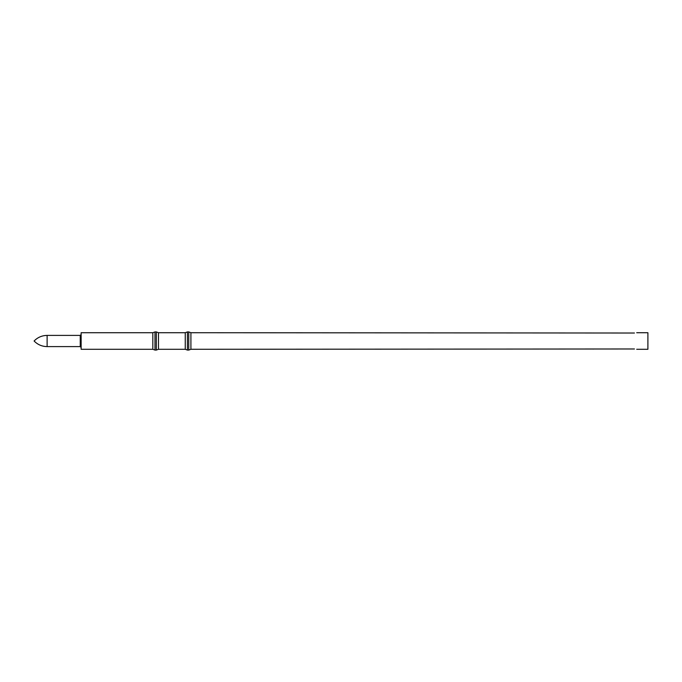 <?xml version="1.0" encoding="UTF-8"?>
<svg xmlns="http://www.w3.org/2000/svg" width="682" height="682" viewBox="0 0 682 682"><rect width="100%" height="100%" fill="white"/><g stroke="black" fill="none" stroke-linecap="round" stroke-linejoin="round"><path stroke-width="1.02" d="M634.456 333.021C637.346 332.68 637.346 332.68 634.456 333.021L190.909 332.714L190.909 349.286L634.456 348.979C637.346 349.32 637.346 349.32 634.456 348.979M594.133 348.979L592.905 349.073M636.698 332.714L647.9 332.714L647.9 349.286L636.698 349.286M190.909 332.714L188.752 331.929L188.752 350.071L190.909 349.286M185.257 332.714L185.257 349.286L158.48 349.286L158.48 332.714L185.257 332.714L187.414 331.929L187.414 350.071L188.752 350.071M158.48 332.714L156.323 331.929L156.323 350.071L158.48 349.286M152.828 332.714L152.828 349.286L81.141 349.286L81.141 332.714L152.828 332.714L154.985 331.929L154.985 350.071L156.323 350.071M593.229 332.969L594.133 333.021M80.246 346.601L47.118 346.601L47.118 335.399L80.246 335.399L80.246 346.601L81.141 347.496M185.257 349.286L187.414 350.071M152.828 349.286L154.985 350.071M187.414 331.929L188.752 331.929M154.985 331.929L156.323 331.929M80.246 335.399L81.141 334.504M47.118 346.601C42.011 346.516 37.672 344.649 34.1 341C37.672 337.351 42.011 335.484 47.118 335.399"/></g></svg>
